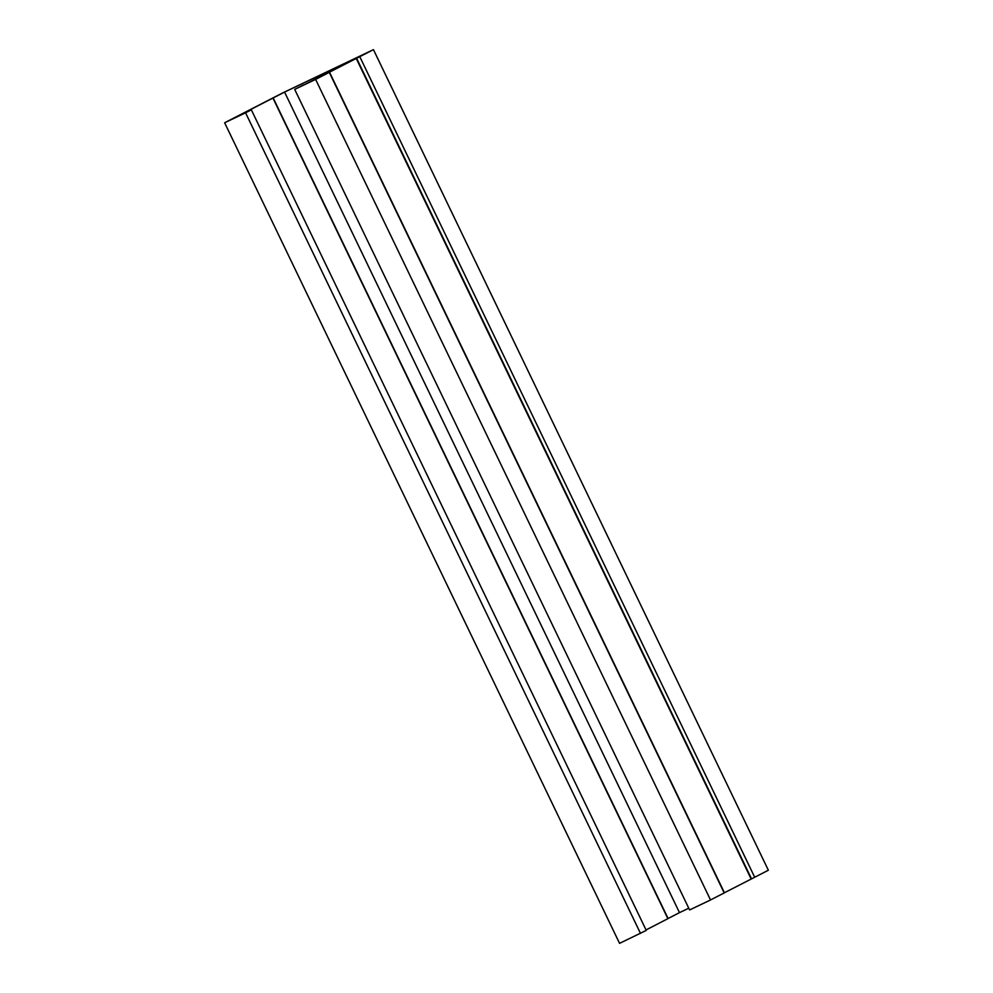 <?xml version="1.0" encoding="UTF-8"?>
<svg xmlns="http://www.w3.org/2000/svg" width="993" height="993" viewBox="0 0 993 993"><rect width="100%" height="100%" fill="white"/><g stroke="black" fill="none" stroke-linecap="round" stroke-linejoin="round"><path stroke-width="1.49" d="M688.77 908.223L679.485 912.641L284.569 92.076L229.147 120.575L251.353 109.826L646.269 930.404L619.558 943.35L224.641 122.772L245.569 112.792L640.485 933.37M679.485 912.641L668.09 918.513M303.846 84.964L368.937 51.847L284.569 92.076M303.771 84.827L294.685 89.37L689.601 909.948L710.529 899.968L724.443 892.806L329.527 72.228L328.398 72.737L373.442 49.65L282.471 93.032L224.641 122.772M294.685 89.37L315.613 79.403L710.529 899.968M373.442 49.65L768.359 870.228L754.692 877.253L359.776 56.675M245.569 112.792L251.353 109.826M315.613 79.403L329.527 72.228M273.199 97.997L668.115 918.562L646.046 929.932M724.418 892.744L754.692 877.253M724.195 892.943L329.279 72.365M667.879 918.699L272.963 98.121M751.515 878.817L356.599 58.239M751.142 879.004L356.226 58.426"/></g></svg>
